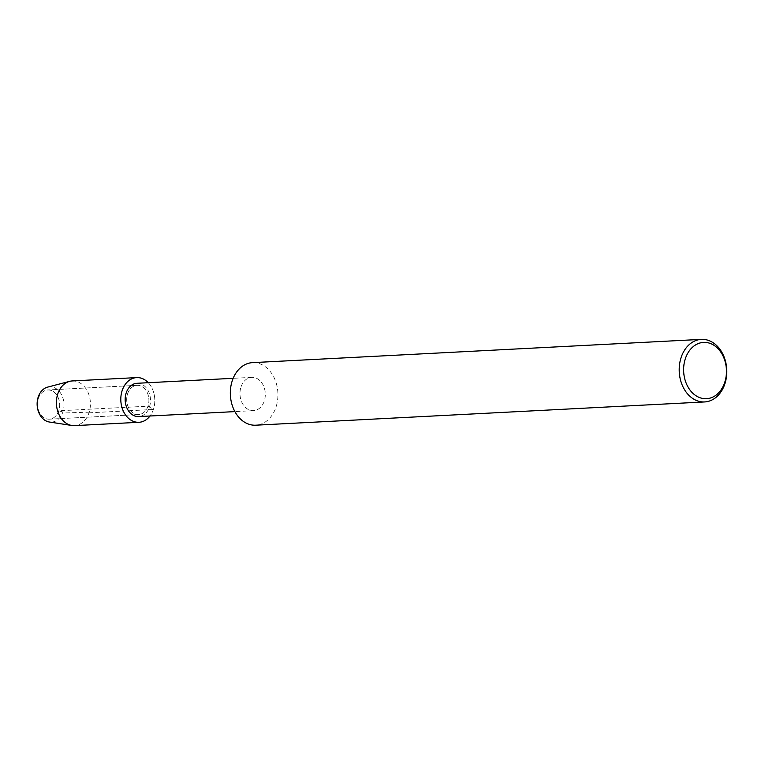 <?xml version="1.0" encoding="UTF-8"?>
<svg xmlns="http://www.w3.org/2000/svg" width="765" height="765" viewBox="0 0 765 765"><rect width="100%" height="100%" fill="white"/><g stroke="black" fill="none" stroke-linecap="round" stroke-linejoin="round"><path stroke-width="0.57" stroke-dasharray="3.83 2.87" d="M38.393 398.336A14.621 11.102 -93 0 1 47.822 389.968A14.621 11.102 -93 0 1 59.66 403.997A14.621 11.102 -93 0 1 49.333 419.172A14.621 11.102 -93 0 1 38.393 398.336A14.621 11.102 -93 0 1 47.822 389.968A14.621 11.102 -93 0 1 59.66 403.997A14.621 11.102 -93 0 1 49.333 419.172A14.621 11.102 -93 0 1 38.393 398.336M136.964 383.294A16.667 12.651 -93 0 1 150.466 399.292A16.667 12.651 -93 0 1 138.685 416.59M148.257 382.71A22.376 16.983 -93 0 1 149.988 416.007A22.376 16.983 -93 0 0 148.257 382.71M241.023 386.889A16.667 12.651 -93 0 1 251.771 377.346A16.667 12.651 -93 0 1 265.273 393.334A16.667 12.651 -93 0 1 253.492 410.642A16.667 12.651 -93 0 1 241.023 386.889M252.507 362.639A31.327 23.782 -93 0 1 277.877 392.684A31.327 23.782 -93 0 1 255.749 425.197M127.621 393.707A14.621 11.102 -93 0 1 137.05 385.34A14.621 11.102 -93 0 1 148.888 399.368A14.621 11.102 -93 0 1 138.561 414.544A14.621 11.102 -93 0 1 127.621 393.707A14.621 11.102 -93 0 1 137.05 385.34A14.621 11.102 -93 0 1 148.888 399.368A14.621 11.102 -93 0 1 138.561 414.544A14.621 11.102 -93 0 1 127.621 393.707M72.254 380.941A22.376 16.983 -93 0 1 90.375 402.4A22.376 16.983 -93 0 1 74.568 425.627M47.564 387.138A17.672 13.416 -93 0 1 63.964 403.777A17.672 13.416 -93 0 1 49.371 422.012M88.989 412.823L153.383 409.485L147.989 406.177L58.762 410.805L62.873 412L88.989 412.823M251.771 377.346L233.162 378.312M253.492 410.642L234.884 411.608M137.05 385.34L47.822 389.968L137.05 385.34M138.561 414.544L49.333 419.172L138.561 414.544"/><path stroke-width="1.15" d="M234.884 411.608L138.685 416.59A16.667 12.651 -93 0 1 126.215 392.837A16.667 12.651 -93 0 1 136.964 383.294L233.162 378.312M136.648 377.604A22.376 16.983 -93 0 0 122.218 390.408A22.376 16.983 -93 0 0 138.962 422.29A22.376 16.983 -93 0 0 149.988 416.007A22.376 16.983 -93 0 1 128.31 418.13A22.376 16.983 -93 0 1 122.218 390.408A22.376 16.983 -93 0 1 148.257 382.71A22.376 16.983 -93 0 0 136.648 377.604L72.254 380.941A22.376 16.983 -93 0 0 69.625 381.353L47.564 387.138A17.672 13.416 -93 0 0 38.25 396.93A17.672 13.416 -93 0 0 49.371 422.012L71.91 425.493A22.376 16.983 -93 0 1 57.824 393.745A22.376 16.983 -93 0 1 69.625 381.353M704.622 401.941L255.749 425.197A31.327 23.782 -93 0 1 232.311 380.568A31.327 23.782 -93 0 1 252.507 362.639L701.381 339.373A31.327 23.782 -93 0 1 726.75 369.418A31.327 23.782 -93 0 1 704.622 401.941A31.327 23.782 -93 0 1 681.185 357.303A31.327 23.782 -93 0 1 701.381 339.373M685.402 358.536A28.19 21.401 -93 0 1 722.275 354.491A28.19 21.401 -93 0 1 707.424 398.632A28.19 21.401 -93 0 1 685.402 358.536M138.962 422.29L74.568 425.627A22.376 16.983 -93 0 1 71.9 425.493"/></g></svg>
